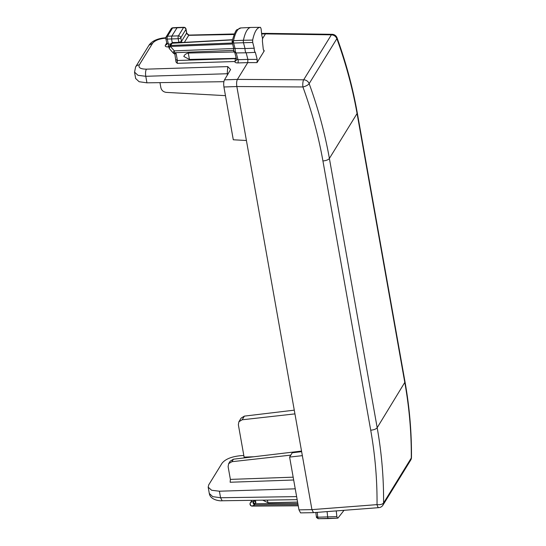 <?xml version="1.0" encoding="UTF-8"?>
<svg xmlns="http://www.w3.org/2000/svg" width="546" height="546" viewBox="0 0 546 546"><rect width="100%" height="100%" fill="white"/><g stroke="black" fill="none" stroke-linecap="round" stroke-linejoin="round"><path stroke-width="0.82" d="M263.977 51.085L264.264 50.874L263.295 49.468L262.387 40.902A3.713 1.153 88.2 0 0 261.848 35.852L261.104 28.829L260.49 27.341C257.111 27.307 254.497 31.552 252.641 40.083L243.441 40.267A2.143 0.662 88.2 0 0 243.516 42.847L245.024 48.546L233.859 48.458M235.394 52.757L236.227 52.935A3.699 1.147 -91.8 0 1 235.135 48.806L233.606 43.045L252.709 42.458L252.641 40.083M235.538 52.819C233.941 51.522 233.34 50.096 233.729 48.533L232.057 41.476C234.323 33.552 236.036 29.627 237.182 29.696L240.95 27.935A31.921 9.896 88.2 0 0 233.538 40.684A1.959 0.607 88.2 0 0 233.606 43.045L232.132 41.919L233.538 40.684L243.441 40.267A32.105 9.951 88.2 0 1 250.894 27.443A32.105 9.951 88.2 0 1 251.01 27.443L260.49 27.341M176.153 61.821L177.177 63.343L234.882 61.527C234.8 62.449 235.79 62.913 237.851 62.927A2.143 0.71 88.3 0 0 238.015 59.698L236.227 52.935L246.15 52.798A3.877 1.201 -91.8 0 1 245.024 48.546L254.231 48.219A3.713 1.153 -91.8 0 0 255.33 52.361L257.186 59.377L257.036 62.606L247.748 62.619L237.414 79.395C236.595 81.088 236.404 83.47 236.841 86.534L302.907 86.957A5.351 1.85 159.9 0 0 309.152 83.647L336.862 38.67C335.824 36.302 333.995 35.026 331.374 34.835L265.445 33.893L266.141 33.367L261.595 33.449M234.705 52.273L236.595 59.412L238.015 59.698L247.898 59.398L246.15 52.798L255.33 52.361M225.464 95.652L166.346 92.39C163.418 92.001 161.596 90.438 160.865 87.715L159.964 82.63M223.894 81.688L146.935 82.828L139.114 81.723L135.654 78.494M253.849 456.763L244.103 457.111L238.356 424.72L238.889 421.758L242.137 419.792L294.936 413.888M243.823 455.521L241.469 455.623C232.016 456.422 225.553 458.94 222.079 463.179L208.736 484.834L208.183 487.162L211.609 490.253L219.41 491.209L220.57 497.74L212.749 496.655L209.295 493.447M295.236 488.827L219.41 491.209M301.535 451.071L233.435 459.2L230.166 461.193L228.637 463.677M290.813 455.118L231.893 461.704L233.435 459.2M293.673 480.002L230.146 482.248L230.378 479.395L228.112 466.632L228.637 463.67L231.893 461.704M301.638 451.665L292.246 452.784L289.605 457.077L298.976 509.868L311.93 509.623L302.348 455.651L289.605 457.077M238.882 421.765L241.134 418.106L244.403 416.113L294.274 410.162M223.928 86.991L233.292 139.776L246.417 140.506L236.841 86.534L223.928 86.991C223.491 83.927 223.683 81.545 224.502 79.853L237.414 79.395L303.665 79.812A5.351 1.522 90.4 0 0 302.907 86.957C311.821 111.343 318.489 136.002 322.918 160.92A5.351 2.164 -10.1 0 0 329.388 158.442C324.911 133.244 318.168 108.306 309.152 83.647A5.351 4.607 -148.4 0 0 303.665 79.812L331.374 34.835A5.351 1.604 -89.2 0 1 332.084 34.309L266.161 33.367M146.935 82.828L145.775 76.297C145.318 73.232 145.529 70.857 146.396 69.158L227.757 66.598L230.596 69.54L224.502 79.853M300.559 512.892L298.976 509.868M244.103 457.111L244.192 457.917M370.707 430.187C373.86 429.941 376.017 429.115 377.177 427.709C381.647 452.907 383.777 478.003 383.572 502.989C382.412 504.34 380.234 504.893 377.033 504.627A5.351 1.713 -94.4 0 0 378.828 507.643L313.513 512.653L311.93 509.623L377.033 504.627C377.231 479.92 375.122 455.105 370.707 430.187L322.918 160.92M378.828 507.643A5.351 5.351 0 0 0 382.978 505.105L383.572 502.989L411.288 458.012L410.681 460.142A5.351 5.351 0 0 0 411.479 457.371L411.288 458.012C411.466 433.06 409.323 407.985 404.852 382.787L357.07 113.52C352.593 88.316 345.857 63.37 336.862 38.67L337.032 37.831C346.027 62.537 352.771 87.51 357.248 112.742A5.351 2.164 -10.1 0 0 357.248 112.715M234.364 33.961L188.896 35.087L186.609 33.129L185.947 29.375A2.143 0.867 -10.1 0 0 186.022 29.068A2.143 2.143 0 0 0 183.845 27.3L177.238 27.505M177.177 63.343L177.389 60.49L175.962 59.623M263.684 50.86L264.264 50.874L257.036 62.606M262.483 38.711L265.445 33.893L261.65 33.968M172.29 43.045L171.581 38.93L171.813 36.07L177.225 27.505L172.816 27.785A2.143 2.143 0 0 0 171.11 28.822M169.021 46.922L168.127 46.942A2.143 0.737 88.6 0 0 168.407 44.089L167.001 43.148M257.186 59.377L247.898 59.398L247.748 62.619L237.851 62.927M236.466 58.92A2.143 0.839 -12.3 0 0 235.128 58.668A2.143 0.703 88.2 0 1 234.882 61.527L236.616 60.06L236.643 59.487M302.348 455.651L246.417 140.506M188.766 34.814C188.329 35.197 187.653 34.63 186.739 33.108L186.363 33.47L188.896 35.087M174.856 54.088L174.01 53.679L174.42 52.723L233.586 50.362L233.599 48.089M174.938 53.849L176.181 53.665L177.389 60.49L235.128 58.668L236.097 57.521M234.725 52.348L233.872 51.986L188.302 53.044C185.838 53.699 184.35 54.853 183.845 56.497L189.435 59.432L235.067 58.381M254.259 500.791L255.869 502.702L254.456 503.726L254.927 504.879L298.041 504.6M262.694 500.163L268.113 502.764L297.59 502.081M171.116 28.815L172.57 27.996A2.143 0.614 -93.6 0 1 172.816 27.785M171.13 28.795L166.066 37.012A2.143 1.843 31.6 0 1 167.506 36.213L172.57 27.996L183.572 27.512A2.143 0.662 -91.8 0 1 183.845 27.3M174.01 53.679A2.143 2.143 0 0 1 173.43 53.215A2.143 1.14 138.3 0 1 174.351 50.867L174.42 52.723L176.181 53.665M170.632 44.083A2.143 1.843 31.6 0 1 172.099 43.25A2.143 0.648 -93.2 0 1 172.359 43.038A2.143 2.143 0 0 0 170.632 44.089M170.652 44.055L169.287 46.273A2.143 1.843 31.6 0 1 170.727 45.468L172.099 43.25L232.405 39.913M173.43 53.215L169.513 48.819A2.143 1.14 -41.7 0 1 170.434 46.471L174.351 50.867L233.708 48.498M252.709 42.458L254.231 48.219M233.872 51.986L233.586 50.362A2.143 0.867 169.9 0 1 233.811 50.362M188.302 53.044L189.435 59.432M251.651 500.662L251.665 500.634A2.143 2.143 0 0 1 251.897 500.327L250.314 502.839A2.143 2.143 0 0 0 252.15 506.101A2.143 0.682 -90.4 0 1 251.993 506.046L254.927 504.879A2.143 1.904 68.3 0 1 253.672 501.214L250.737 502.375A2.143 1.843 -148.4 0 0 250.314 502.839M251.999 500.327L250.737 502.375A2.143 1.904 68.3 0 0 251.993 506.046L298.239 505.746M336.254 510.906L336.862 516.618L337.476 518.113L337.913 518.12L328.767 518.57A32.105 9.951 -91.8 0 1 328.651 518.577A32.105 9.951 -91.8 0 1 328.323 518.563A2.143 0.662 -91.8 0 1 327.655 516.946L327.088 511.609M337.913 518.12L344.035 510.312M268.113 502.764L267.267 500.095M337.476 518.113L318.373 518.686A31.921 9.896 -91.8 0 0 318.693 518.7L318.373 518.686A1.959 0.607 -91.8 0 1 317.758 517.205L317.246 512.366M316.373 516.612L317.758 517.205L336.862 516.618M230.378 479.395L293.168 477.17M227.457 75.048L227.225 73.737L145.775 76.297L137.974 75.314L134.521 72.086M228.248 73.765A5.351 2.164 -10.1 0 0 227.225 73.737L227.757 66.598M242.137 419.792L244.403 416.113M296.621 496.614L220.57 497.74L222.167 500.764C219.854 501.132 210.258 500.006 209.309 493.488M166.216 37.681L162.237 38.124C155.856 39.271 151.433 41.653 148.969 45.263L152.621 43.25C154.934 40.424 159.248 38.746 165.547 38.213M152.621 43.25L139.278 64.906A5.351 4.607 -148.4 0 0 135.62 66.919L135.62 66.919A5.351 4.607 -148.4 0 0 135.544 67.042M146.396 69.158C140.513 69.083 138.138 67.67 139.278 64.906M168.127 46.942C165.82 46.901 164.892 46.328 165.349 45.243L166.796 42.895M405.036 382.009L377.177 427.709L329.388 158.442L357.07 113.52A5.351 2.164 -10.1 0 0 357.255 112.742L405.036 382.009C409.514 407.248 411.657 432.364 411.479 457.371M234.132 34.48L188.718 35.333L184.384 42.376M172.222 42.54L178.842 42.39L178.194 38.725L167.247 39.066L168.407 44.089L170.666 44.035M166.933 43.482L166.81 44.438L165.349 45.243M410.681 460.142L382.971 505.111M181.995 42.506L181.456 41.435L178.842 42.39A2.143 0.655 -91.3 0 1 178.883 42.677M186.363 33.47L181.456 41.435L180.801 37.735L185.947 29.375A2.143 1.843 31.6 0 0 183.572 27.512L178.419 35.865L167.506 36.213A2.143 0.744 -91.8 0 0 167.247 39.066A2.143 0.826 166.9 0 1 165.8 38.623L166.939 43.509M255.439 500.272L255.869 502.702M254.143 500.866L253.672 501.214A2.143 1.058 -125.8 0 0 254.456 503.726L297.829 503.439M178.194 38.725A2.143 0.867 -10.1 0 0 180.801 37.735A2.143 1.843 31.6 0 0 178.419 35.865A2.143 0.662 88.2 0 0 178.194 38.725M232.255 43.018L170.727 45.468A2.143 0.71 87.7 0 0 170.434 46.471L232.514 43.994M252.3 506.04A2.143 0.682 -90.4 0 1 252.15 506.101L298.252 505.801M134.534 72.195L135.667 78.563M208.19 487.209L209.309 493.509M148.962 45.257L135.62 66.919L134.541 72.209M300.546 512.892L313.5 512.653M297.16 499.658L222.167 500.764M174.863 54.129L176.044 62.162M236.595 59.412L236.616 60.06M337.032 37.824A5.351 5.351 0 0 0 332.084 34.309M254.04 500.293L254.197 501.173M186.739 33.108L186.022 29.068M172.359 43.038L232.453 39.715M166.08 36.985A2.143 2.143 0 0 0 165.8 38.623M169.287 46.273A2.143 2.143 0 0 0 169.513 48.819M240.95 27.935L250.894 27.443M318.693 518.7L328.651 518.577M318.154 518.68L316.475 517.499L315.827 512.476"/></g></svg>
